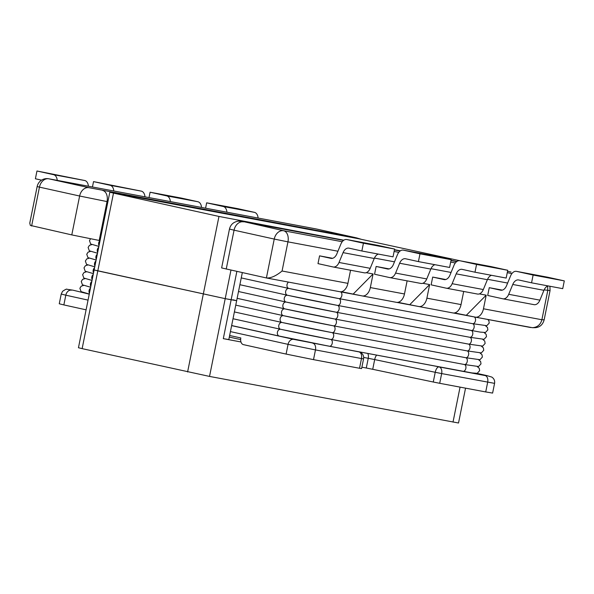 <?xml version="1.0" encoding="UTF-8"?>
<svg xmlns="http://www.w3.org/2000/svg" width="594" height="594" viewBox="0 0 594 594"><rect width="100%" height="100%" fill="white"/><g stroke="black" fill="none" stroke-linecap="round" stroke-linejoin="round"><path stroke-width="0.89" d="M466.431 315.176L486.204 295.173L483.464 308.783A9.92 6.43 100.6 0 1 475.356 317.144A9.92 6.43 100.6 0 1 475.222 317.114L454.514 312.934M422.794 283.286L429.64 284.571L426.893 298.173A9.92 6.43 100.6 0 1 418.792 306.534A9.92 6.43 100.6 0 1 418.659 306.511L397.95 302.331M366.231 272.676L373.077 273.96L370.329 287.57A9.92 6.43 100.6 0 1 362.221 295.923A9.92 6.43 100.6 0 1 362.095 295.901L341.387 291.721M226.225 269.067L234.066 230.182L229.47 229.046L221.629 267.931L266.535 277.985L339.805 291.721A9.92 6.43 -79.4 0 0 347.913 283.36L350.557 270.248M37.147 186.561L39.449 187.132A9.92 7.551 -77.5 0 1 48.827 178.801A9.92 6.43 -79.4 0 0 48.701 178.779A9.92 9.92 0 0 0 37.147 186.561L29.774 223.129L30.339 225.408L71.785 234.905L100.052 240.629M315.808 228.876A9.92 6.43 100.6 0 1 315.934 228.898A9.92 6.43 100.6 0 1 316.067 228.92A9.92 7.551 -77.5 0 1 316.253 228.957L316.253 228.957A9.92 7.551 -77.5 0 1 316.431 229.002M356.623 237.897A9.92 7.551 102.5 0 0 356.452 237.852L316.253 228.957A9.92 9.92 0 0 0 315.934 228.898L48.701 178.779M475.49 317.166L532.432 327.695C537.377 327.346 540.525 324.695 541.884 319.743L483.464 308.783M532.432 327.695L535.105 327.702C539.812 327.353 542.834 324.703 544.171 319.75L550.051 290.585L549.933 286.263M547.661 286.056L547.765 290.577L541.884 319.743L544.171 319.75M362.355 295.946L396.243 302.301A9.92 6.43 -79.4 0 0 396.369 302.331A9.92 6.43 -79.4 0 0 404.477 293.971L407.12 280.851M418.919 306.556L452.806 312.912A9.92 6.43 -79.4 0 0 452.94 312.941A9.92 6.43 -79.4 0 0 461.041 304.581L463.691 291.461M479.358 293.889L486.204 295.173M353.304 293.956L373.077 273.96M342.211 241.728L283.628 230.739A9.92 7.551 102.5 0 0 274.242 239.07L287.949 241.855A9.92 6.43 -79.4 0 0 283.628 230.739L244.594 221.859L343.525 240.414L244.461 221.829A9.92 6.43 100.6 0 0 243.095 221.8M266.676 278.007L339.671 291.699A9.92 6.43 -79.4 0 0 339.805 291.721M347.913 283.36L282.068 271.013C276.106 275.906 270.931 278.222 266.535 277.985M230.42 331.601L288.06 344.349L286.1 354.076L243.406 344.631A5.947 3.854 100.6 0 1 240.822 337.964L229.64 335.491M86.093 309.83L63.855 304.915L65.815 295.188L88.053 300.111M376.663 355.115A5.947 2.695 101.9 0 0 374.68 359.578L435.231 372.297A5.947 2.695 -78.1 0 1 439.07 366.914L434.89 366.038M357.477 351.522L358.895 351.878A5.947 5.665 -75.8 0 1 359.184 351.945L357.603 351.544M486.694 375.557A5.947 4.529 -77.5 0 1 486.805 375.579L476.945 373.396L486.694 375.557L485.09 375.549A5.947 3.854 100.6 0 1 487.681 382.217L485.721 391.936L492.612 393.079L494.572 383.36C494.973 380.687 494.052 378.593 491.81 377.079L486.805 375.579A5.947 4.529 -77.5 0 1 486.917 375.601M485.721 391.936L439.701 383.301L441.661 373.581L494.572 383.36M485.09 375.549L439.07 366.914A5.947 3.854 100.6 0 1 441.661 373.581L435.231 372.297L433.271 382.016L439.701 383.301M433.271 382.016L372.72 369.297L374.68 359.578L368.25 358.293L366.29 368.013L361.88 367.189M409.867 304.566L429.64 284.571M89.263 294.134L73.047 290.199A5.947 3.854 -79.4 0 0 72.973 290.184L66.929 289.271C66.84 288.773 65.392 289.449 62.57 291.312L61.219 294.052L59.259 303.779L63.855 304.915M286.1 354.076L313.506 359.637L315.466 349.918L361.486 358.546A5.947 3.854 -79.4 0 0 358.895 351.878L293.688 339.352L231.623 325.623M363.558 358.887L361.486 358.546L359.526 368.265L361.598 368.607L363.558 358.887A5.947 5.947 0 0 0 359.184 351.945M359.526 368.265L313.506 359.637M366.29 368.013L372.72 369.297M57.224 180.376A7.937 5.146 -79.4 0 0 53.564 174.673L84.742 180.517A7.937 5.146 100.6 0 1 88.402 186.226M84.742 180.517L36.962 170.998L53.564 174.673M41.565 180.138L35.395 178.779L36.962 170.998M500.816 290.228L500.608 290.191A7.937 5.146 -79.4 0 0 500.712 290.206A7.937 5.146 -79.4 0 0 506.541 285.699L510.595 275.861A7.937 5.146 100.6 0 1 516.416 271.347A7.937 5.146 100.6 0 1 516.528 271.369L547.705 277.22A7.937 5.146 -79.4 0 0 547.594 277.198A7.937 5.146 -79.4 0 0 547.49 277.175M547.705 277.22L564.3 280.888L562.733 288.662L531.556 282.818L533.122 275.044L516.528 271.369M543.941 290.31L539.894 300.148L508.716 294.305L512.763 284.467L543.941 290.31A7.937 5.146 100.6 0 1 548.054 285.914M502.992 298.834L533.961 304.64A7.937 5.146 -79.4 0 0 534.065 304.663A7.937 5.146 -79.4 0 0 539.894 300.148M502.324 290.124L489.256 287.674L487.689 295.456L502.784 298.789A7.937 5.146 100.6 0 0 502.888 298.812A7.937 5.146 100.6 0 0 508.716 294.305M500.608 290.191L489.256 287.674M531.556 282.818L518.696 279.974A7.937 5.146 -79.4 0 0 518.592 279.952A7.937 5.146 -79.4 0 0 512.763 284.467M564.3 280.888L533.122 275.044M444.253 279.618L444.037 279.581A7.937 5.146 -79.4 0 0 444.149 279.603A7.937 5.146 -79.4 0 0 449.97 275.089L454.024 265.251A7.937 5.146 100.6 0 1 459.853 260.736A7.937 5.146 100.6 0 1 459.956 260.759L491.134 266.609A7.937 5.146 -79.4 0 0 491.03 266.587A7.937 5.146 -79.4 0 0 490.926 266.565M491.134 266.609L507.736 270.277L506.17 278.059L474.985 272.208L476.559 264.434L459.956 260.759M487.377 279.7L483.323 289.545L452.145 283.694L456.199 273.856L487.377 279.7A7.937 5.146 100.6 0 1 491.49 275.304M446.428 288.224L477.39 294.03A7.937 5.146 -79.4 0 0 477.502 294.052A7.937 5.146 -79.4 0 0 483.323 289.545M445.752 279.522L432.692 277.071L431.125 284.845L446.213 288.187A7.937 5.146 100.6 0 0 446.324 288.209A7.937 5.146 100.6 0 0 452.145 283.694M444.037 279.581L432.692 277.071M474.985 272.208L462.132 269.364A7.937 5.146 -79.4 0 0 462.028 269.342A7.937 5.146 -79.4 0 0 456.199 273.856M507.736 270.277L476.559 264.434M387.689 269.008L387.474 268.971A7.937 5.146 -79.4 0 0 387.578 268.993A7.937 5.146 -79.4 0 0 393.406 264.478L397.46 254.64A7.937 5.146 100.6 0 1 403.289 250.133A7.937 5.146 100.6 0 1 403.393 250.148L434.57 255.999A7.937 5.146 -79.4 0 0 434.466 255.977A7.937 5.146 -79.4 0 0 434.363 255.962M434.57 255.999L451.165 259.667L449.599 267.449L418.421 261.598L419.988 253.824L403.393 250.148M430.813 269.089L426.759 278.935L395.582 273.084L399.636 263.246L430.813 269.089A7.937 5.146 100.6 0 1 434.927 264.694M389.864 277.613L420.827 283.42A7.937 5.146 -79.4 0 0 420.931 283.442A7.937 5.146 -79.4 0 0 426.759 278.935M389.189 268.911L376.128 266.461L374.562 274.235L389.649 277.576A7.937 5.146 100.6 0 0 389.753 277.598A7.937 5.146 100.6 0 0 395.582 273.084M387.474 268.971L376.128 266.461M418.421 261.598L405.568 258.754A7.937 5.146 -79.4 0 0 405.464 258.732A7.937 5.146 -79.4 0 0 399.636 263.246M451.165 259.667L419.988 253.824M331.118 258.405L330.91 258.36A7.937 5.146 -79.4 0 0 331.014 258.383A7.937 5.146 -79.4 0 0 336.843 253.876L340.897 244.03A7.937 5.146 100.6 0 1 346.718 239.523A7.937 5.146 100.6 0 1 346.829 239.545L378.007 245.389A7.937 5.146 -79.4 0 0 377.903 245.367A7.937 5.146 -79.4 0 0 377.791 245.352M378.007 245.389L394.602 249.064L393.035 256.838L361.857 250.995L363.424 243.213L346.829 239.545M374.25 258.487L370.196 268.325L339.018 262.474L343.072 252.636L374.25 258.487A7.937 5.146 100.6 0 1 378.363 254.084M333.293 267.003L364.263 272.817A7.937 5.146 -79.4 0 0 364.367 272.832A7.937 5.146 -79.4 0 0 370.196 268.325M332.625 258.301L319.565 255.851L317.99 263.625L333.086 266.966A7.937 5.146 100.6 0 0 333.189 266.988A7.937 5.146 100.6 0 0 339.018 262.474M330.91 258.36L319.565 255.851M361.857 250.995L349.005 248.151A7.937 5.146 -79.4 0 0 348.893 248.129A7.937 5.146 -79.4 0 0 343.072 252.636M394.602 249.064L363.424 243.213M113.796 190.986A7.937 5.146 -79.4 0 0 110.128 185.283L141.305 191.127A7.937 5.146 100.6 0 1 144.973 196.829M141.305 191.127L93.533 181.608L110.128 185.283M92.449 186.984L93.533 181.608M170.359 201.596A7.937 5.146 -79.4 0 0 166.691 195.886L197.876 201.737A7.937 5.146 100.6 0 1 201.537 207.44M197.876 201.737L181.274 198.062L150.096 192.218L166.691 195.886M149.012 197.587L150.096 192.218M226.923 212.199A7.937 5.146 -79.4 0 0 223.262 206.497L254.44 212.348A7.937 5.146 100.6 0 1 258.1 218.05M254.44 212.348L237.838 208.672L206.66 202.829L223.262 206.497M205.576 208.197L206.66 202.829M109.816 192.196L78.453 347.735L82.135 348.641L97.81 270.871L94.134 269.966L225.208 298.656L97.81 270.871L113.491 193.109L109.816 192.196L358.813 238.781L460.164 260.796M236.858 271.421L231.148 299.77L225.208 298.656L236.657 300.683L231.148 299.77L223.307 338.654L240.964 341.966M232.974 299.777L236.657 300.683L242.315 272.624M82.135 348.641L209.526 376.418L458.523 423.002L465.548 388.149M236.657 300.683L228.816 339.568L223.307 338.654M229.314 337.08L240.644 339.59M343.837 240.191L218.963 216.439L113.491 193.109M456.964 261.412L451.039 260.298M400.401 250.802L394.475 249.695M337.674 305.435L471.198 330.479A3.475 2.25 -79.4 0 0 471.25 330.487A3.475 2.25 -79.4 0 0 474.086 327.539A3.475 2.25 -79.4 0 0 472.594 323.678A3.475 2.25 -79.4 0 1 472.572 323.671L339.048 298.626M361.776 295.827L340.325 291.81A3.475 2.25 100.6 0 1 341.84 295.656A3.475 2.25 100.6 0 1 338.996 298.619A3.475 2.25 100.6 0 1 338.951 298.611A36.197 0.579 -168.6 0 1 288.944 288.461A3.475 2.643 102.5 0 0 285.669 291.335A3.475 2.643 102.5 0 0 287.503 295.255A3.475 2.643 102.5 0 0 287.57 295.263A3.475 2.643 102.5 0 0 284.296 298.136A3.475 2.643 102.5 0 0 286.137 302.056A3.475 2.643 102.5 0 0 286.197 302.071A3.475 2.643 102.5 0 0 282.922 304.945A3.475 2.643 102.5 0 0 284.764 308.865A3.475 2.643 102.5 0 0 284.823 308.873A3.475 2.643 102.5 0 0 281.549 311.746A3.475 2.643 102.5 0 0 283.39 315.666A3.475 2.643 102.5 0 0 283.457 315.681A3.475 2.643 102.5 0 0 280.175 318.555A3.475 2.643 102.5 0 0 282.016 322.468A3.475 2.643 102.5 0 0 282.083 322.483A3.475 2.643 102.5 0 0 278.809 325.356A3.475 2.643 102.5 0 0 280.643 329.276A3.475 2.643 102.5 0 0 280.71 329.291A3.475 2.643 102.5 0 0 277.435 332.165A3.475 2.643 102.5 0 0 279.277 336.078A3.475 2.643 102.5 0 0 279.336 336.093A36.197 0.579 11.4 0 0 329.351 346.243A3.475 2.25 100.6 0 0 329.395 346.25A3.475 2.25 100.6 0 0 332.239 343.295A3.475 2.25 100.6 0 0 330.717 339.441A36.197 0.579 -168.6 0 1 280.71 329.291M288.818 288.432L241.246 277.91L288.877 288.446A3.475 2.643 102.5 0 0 288.944 288.461M338.951 298.611A3.475 2.25 100.6 0 1 340.473 302.465A3.475 2.25 100.6 0 1 337.63 305.427A3.475 2.25 100.6 0 1 337.578 305.413A36.197 0.579 -168.6 0 1 287.57 295.263M287.444 295.24L239.872 284.712L287.503 295.255L337.63 305.427L480.152 332.091L485.447 332.492L487.852 329.87L487.503 327.487L485.588 325.846M484.214 332.655L486.13 334.288L486.479 336.679L484.08 339.3L469.876 337.288A3.475 2.25 -79.4 0 1 469.832 337.281L336.301 312.236M337.578 305.413A3.475 2.25 100.6 0 1 339.1 309.266A3.475 2.25 100.6 0 1 336.256 312.229A3.475 2.25 100.6 0 1 336.211 312.221A36.197 0.579 -168.6 0 1 286.197 302.071M286.07 302.042L238.506 291.52L286.137 302.056L336.256 312.229L469.876 337.288A3.475 2.25 -79.4 0 0 472.713 334.34A3.475 2.25 -79.4 0 0 471.22 330.479M482.84 339.456L484.756 341.097L485.112 343.481L482.707 346.102L468.503 344.097A3.475 2.25 -79.4 0 1 468.458 344.082L334.927 319.045M336.211 312.221A3.475 2.25 100.6 0 1 337.726 316.075A3.475 2.25 100.6 0 1 334.882 319.037A3.475 2.25 100.6 0 1 334.838 319.023A36.197 0.579 -168.6 0 1 284.823 308.873M284.697 308.843L237.132 298.322L284.764 308.865L334.882 319.037L468.503 344.097A3.475 2.25 -79.4 0 0 471.346 341.149A3.475 2.25 -79.4 0 0 469.847 337.288M481.474 346.257L483.382 347.898L483.739 350.289L481.333 352.91L467.129 350.898A3.475 2.25 -79.4 0 1 467.084 350.891L333.553 325.846M334.838 319.023A3.475 2.25 100.6 0 1 336.353 322.876A3.475 2.25 100.6 0 1 333.509 325.839A3.475 2.25 100.6 0 1 333.464 325.831A36.197 0.579 -168.6 0 1 283.457 315.681M283.331 315.652L235.759 305.13L283.39 315.666L333.509 325.839L467.129 350.898A3.475 2.25 -79.4 0 0 469.973 347.95A3.475 2.25 -79.4 0 0 468.473 344.089M480.101 353.066L482.016 354.707L482.365 357.091L479.959 359.712L465.755 357.707A3.475 2.25 -79.4 0 1 465.711 357.692L332.187 332.655M333.464 325.831A3.475 2.25 100.6 0 1 334.979 329.685A3.475 2.25 100.6 0 1 332.135 332.647A3.475 2.25 100.6 0 1 332.091 332.633A36.197 0.579 -168.6 0 1 282.083 322.483M281.957 322.453L234.385 311.932L282.016 322.468L332.135 332.647L465.755 357.707A3.475 2.25 -79.4 0 0 468.599 354.759A3.475 2.25 -79.4 0 0 467.099 350.891M478.727 359.867L480.643 361.508L480.991 363.892L478.586 366.52L464.389 364.508A3.475 2.25 -79.4 0 1 464.337 364.501L330.813 339.456M280.583 329.262L233.011 318.74L280.643 329.276L330.769 339.449A3.475 2.25 100.6 0 1 330.717 339.441M31.608 226.017L39.449 187.132L79.626 196.02A9.92 7.551 -77.5 0 1 89.011 187.689L48.827 178.801L316.067 228.92L356.252 237.808L89.011 187.689M71.785 234.905L79.626 196.02L107.031 201.581A9.92 6.43 -79.4 0 0 102.71 190.474M356.393 238.32A9.92 6.43 -79.4 0 0 355.101 237.808M99.191 240.466L107.031 201.581L107.893 201.745M360.937 239.182L356.43 237.845A9.92 7.551 102.5 0 0 356.252 237.808M282.068 271.013L287.949 241.855L337.934 251.225M374.428 258.071L394.498 261.835M430.992 268.681L451.061 272.446M487.555 279.291L507.632 283.048M544.126 289.894L550.051 290.585M404.477 293.971L370.329 287.57M461.041 304.581L426.893 298.173M243.451 221.852A9.92 7.551 -77.5 0 0 234.066 230.182L274.242 239.07L266.402 277.955M511.909 273.552L507.246 272.683M455.338 262.949L450.683 262.073M398.774 252.339L394.119 251.462M511.048 272.052A9.92 7.551 102.5 0 0 510.87 272.007A9.92 7.551 102.5 0 0 510.692 271.97L507.528 271.295L510.692 271.97M394.423 249.955L400.089 251.017L394.423 249.955M450.987 260.566L456.66 261.627L450.987 260.566M312.875 343.25A5.947 3.854 100.6 0 1 315.466 349.918L288.06 344.349A5.947 4.529 -77.5 0 1 293.688 339.352M71.443 290.191A5.947 4.529 102.5 0 0 65.815 295.188L61.219 294.052M367.768 353.452A5.947 3.854 100.6 0 1 368.25 358.293L363.662 357.432M460.06 387.125L453.014 422.089M209.526 376.418L230.962 270.114M218.963 216.439L187.6 371.97M487.785 319.475L488.869 320.678L489.226 323.069L486.82 325.69L472.616 323.678A3.475 2.25 -79.4 0 0 475.46 320.723A3.475 2.25 -79.4 0 0 473.945 316.869L453.259 312.986M418.347 306.437L396.688 302.376M474.896 317.048A36.197 0.579 -168.6 0 1 473.945 316.869M288.528 282.105A3.475 2.643 102.5 0 0 286.947 285.692A3.475 2.643 102.5 0 0 288.877 288.446L338.996 298.619L472.616 323.678M99.97 240.615A3.475 2.643 102.5 0 0 99.042 245.612M98.701 247.334A3.475 2.643 102.5 0 0 97.676 252.413M97.327 254.143A3.475 2.643 102.5 0 0 96.302 259.222M95.953 260.944A3.475 2.643 102.5 0 0 94.929 266.023M94.58 267.753A3.475 2.643 102.5 0 0 93.555 272.832M93.206 274.554A3.475 2.643 102.5 0 0 92.181 279.633M332.091 332.633A3.475 2.25 100.6 0 1 333.613 336.486A3.475 2.25 100.6 0 1 330.769 339.449L464.389 364.508A3.475 2.25 -79.4 0 0 467.226 361.56A3.475 2.25 -79.4 0 0 465.733 357.699M91.84 281.363A3.475 2.643 102.5 0 0 90.815 286.442M329.44 346.257L462.971 371.302A3.475 2.25 -79.4 0 0 463.016 371.309A3.475 2.25 -79.4 0 0 465.852 368.369A3.475 2.25 -79.4 0 0 464.36 364.501M90.466 288.164A3.475 2.643 102.5 0 0 89.442 293.243M477.353 366.676L479.269 368.317L479.625 370.701L477.22 373.322L471.926 372.921L329.395 346.25L279.277 336.078L231.645 325.542L279.21 336.063M475.356 317.144L530.769 327.539M418.792 306.534L452.94 312.941M362.221 295.923L396.369 302.331M229.47 229.046C230.583 224.547 233.553 221.904 238.38 221.117L244.461 221.829M547.594 277.198L516.416 271.347M534.065 304.663L502.888 298.812M491.03 266.587L459.853 260.736M477.502 294.052L446.324 288.209M434.466 255.977L403.289 250.133M420.931 283.442L389.753 277.598M377.903 245.367L346.718 239.523M364.367 272.832L333.189 266.988M90.518 238.788L89.494 240.637L90.667 243.993L98.886 246.413M91.766 244.631L89.471 245.322L88.12 247.446L89.3 250.802L97.513 253.222M90.392 251.44L88.098 252.131L86.746 254.247L87.927 257.603L96.139 260.024M89.018 258.242L86.731 258.932L85.373 261.056L86.553 264.412L94.765 266.832M87.652 265.05L85.358 265.741L84.006 267.857L85.18 271.213L93.392 273.634M86.279 271.852L83.984 272.542L82.633 274.666L83.806 278.022L92.025 280.442M84.905 278.66L82.611 279.343L81.259 281.467L82.44 284.823L90.652 287.244M83.531 285.462L81.237 286.152L79.886 288.268L81.066 291.624L89.278 294.052"/></g></svg>
